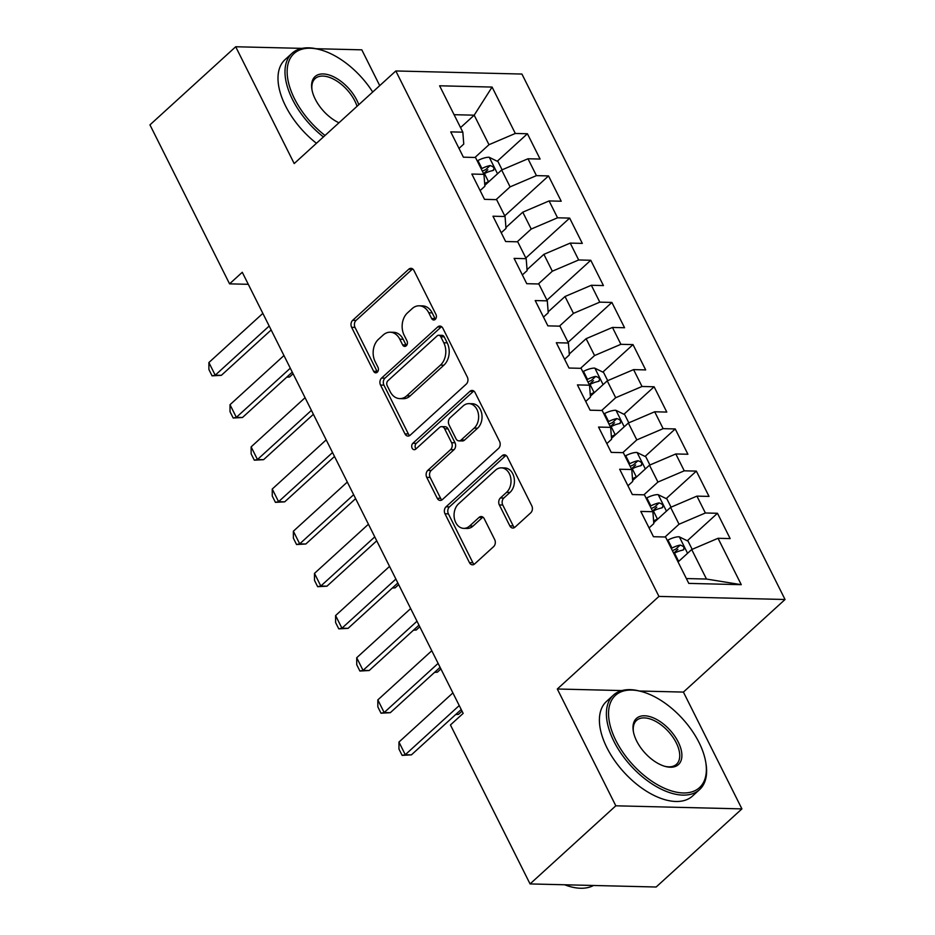 <?xml version="1.0" encoding="UTF-8"?>
<svg xmlns="http://www.w3.org/2000/svg" width="935" height="935" viewBox="0 0 935 935"><rect width="100%" height="100%" fill="white"/><g stroke="black" fill="none" stroke-linecap="round" stroke-linejoin="round"><path stroke-width="1.4" d="M435.254 319.373A3.518 2.618 -88.6 0 0 435.979 314.487L413.96 270.507A5.026 3.74 -88.6 0 0 410.968 268.333A5.026 3.74 -88.6 0 0 408.77 269.21L352.659 320.331A5.026 3.74 -88.6 0 0 351.618 327.308L373.638 371.288A3.518 2.618 -88.6 0 0 375.73 372.82A3.518 2.618 -88.6 0 0 377.272 372.2A3.518 2.618 -88.6 0 0 377.997 367.315L375.145 361.623A16.07 11.98 -88.6 0 1 378.488 339.288L383.175 335.034A16.07 11.98 -88.6 0 1 390.199 332.217A16.07 11.98 -88.6 0 1 399.783 339.183L402.623 344.875A3.518 2.618 -88.6 0 0 404.726 346.406A3.518 2.618 -88.6 0 0 406.257 345.786A3.518 2.618 -88.6 0 0 406.994 340.901L404.142 335.209A16.07 11.98 -88.6 0 1 407.485 312.874L412.16 308.62A16.07 11.98 -88.6 0 1 419.184 305.803A16.07 11.98 -88.6 0 1 428.768 312.781L431.619 318.473A3.518 2.618 -88.6 0 0 433.711 319.992A3.518 2.618 -88.6 0 0 435.254 319.373M509.82 525.856A5.026 3.74 -88.6 0 0 512.812 528.03A5.026 3.74 -88.6 0 0 515.01 527.153L530.753 512.812A5.026 3.74 -88.6 0 0 531.793 505.823L507.343 456.981A5.026 3.74 -88.6 0 0 504.351 454.807A5.026 3.74 -88.6 0 0 502.153 455.684L446.042 506.805A5.026 3.74 -88.6 0 0 444.99 513.783L469.452 562.625A5.026 3.74 -88.6 0 0 472.444 564.81A5.026 3.74 -88.6 0 0 474.641 563.934L493.657 546.601A5.026 3.74 -88.6 0 0 494.697 539.624L484.236 518.726A5.026 3.74 -88.6 0 0 481.244 516.541A5.026 3.74 -88.6 0 0 479.047 517.417L469.615 526.019A13.429 10.016 -88.6 0 1 463.737 528.368A13.429 10.016 -88.6 0 1 454.433 518.796A13.429 10.016 -88.6 0 1 458.524 503.871L495.468 470.212A13.429 10.016 -88.6 0 1 501.335 467.862A13.429 10.016 -88.6 0 1 510.639 477.423A13.429 10.016 -88.6 0 1 506.56 492.359L500.4 497.969A5.026 3.74 -88.6 0 0 499.348 504.947L509.82 525.856L513.233 525.938A5.026 3.74 -88.6 0 0 514.53 527.515M621.869 690.579L557.318 689.001L615.814 805.806L530.063 883.926L450.448 724.952L463.152 713.382L242.27 272.284L229.566 283.854L248.289 284.31M557.318 689.001L658.941 596.413L395.821 70.966L521.929 74.052L785.049 599.499L658.941 596.413M302.063 48.375L235.702 46.75L294.198 163.567L395.821 70.966M235.702 46.75L149.951 124.869L229.566 283.854M466.296 384.075A5.026 3.74 -88.6 0 0 467.336 377.097L442.874 328.255A5.026 3.74 -88.6 0 0 439.882 326.07A5.026 3.74 -88.6 0 0 437.685 326.958L381.574 378.079A5.026 3.74 -88.6 0 0 380.533 385.056L404.984 433.898A5.026 3.74 -88.6 0 0 407.987 436.072A5.026 3.74 -88.6 0 0 410.173 435.196L466.296 384.075M475.109 392.618L499.57 441.46A5.026 3.74 -88.6 0 1 498.519 448.438L442.407 499.559A5.026 3.74 -88.6 0 1 440.21 500.447A5.026 3.74 -88.6 0 1 437.218 498.261L426.746 477.364A5.026 3.74 -88.6 0 1 427.798 470.387L450.553 449.653A5.026 3.74 -88.6 0 0 451.593 442.676L444.651 428.803A5.026 3.74 -88.6 0 0 441.659 426.629A5.026 3.74 -88.6 0 0 439.462 427.505L415.771 449.092A3.518 2.618 -88.6 0 1 414.24 449.7A3.518 2.618 -88.6 0 1 411.797 447.199A3.518 2.618 -88.6 0 1 412.873 443.295L469.919 391.321A5.026 3.74 -88.6 0 1 472.117 390.444A5.026 3.74 -88.6 0 1 475.109 392.618M497.245 161.252L527.422 133.752L515.314 133.46L492.091 87.072L439.602 85.786L462.837 132.174L450.728 131.882L463.398 157.185L475.506 157.477L483.944 174.342L471.848 174.05L484.517 199.354L496.625 199.646L505.064 216.511L492.967 216.219L505.636 241.522L517.733 241.814L526.183 258.691L514.086 258.387L526.756 283.691L538.852 283.983L547.302 300.86L535.206 300.556L547.875 325.859L559.971 326.163L568.422 343.028L556.313 342.724L568.994 368.028L581.091 368.332L589.529 385.197L577.433 384.904L590.102 410.196L602.21 410.5L610.649 427.365L598.552 427.073L611.221 452.376L623.318 452.669L631.768 469.534L619.671 469.241L632.34 494.545L644.437 494.837L652.887 511.702L640.791 511.41L653.46 536.713L665.556 537.006L688.791 583.393L741.268 584.679L706.486 579.045L691.701 549.535L678.05 561.97M527.422 133.752L540.091 159.055L527.995 158.763L536.433 175.628L510.101 186.871L496.088 199.634M504.725 215.833L548.529 175.92L536.433 175.628M548.529 175.92L561.21 201.224L549.102 200.931L557.552 217.797L531.22 229.04L517.207 241.803M525.844 258.002L569.649 218.1L557.552 217.797M569.649 218.1L582.318 243.392L570.221 243.1L578.672 259.965L552.328 271.208L538.326 283.971M546.963 300.182L590.768 260.269L578.672 259.965M590.768 260.269L603.437 285.572L591.341 285.269L599.791 302.145L573.447 313.377L559.434 326.14M568.083 342.35L611.887 302.437L599.791 302.145M611.887 302.437L624.557 327.741L612.46 327.437L620.898 344.314L594.567 355.545L580.553 368.32M602.83 372.095L633.007 344.606L620.898 344.314M633.007 344.606L645.676 369.909L633.579 369.617L642.018 386.482L615.686 397.714L601.672 410.488M623.937 414.263L654.126 386.774L642.018 386.482M654.126 386.774L666.795 412.078L654.687 411.786L663.137 428.651L636.805 439.894L622.792 452.657M645.056 456.444L675.234 428.943L663.137 428.651M675.234 428.943L687.903 454.246L675.806 453.954L684.256 470.819L657.924 482.063L643.911 494.825M666.176 498.612L696.353 471.111L684.256 470.819M696.353 471.111L709.022 496.415L696.926 496.123L705.376 512.988L679.032 524.231L665.03 536.994M687.295 540.781L717.472 513.28L705.376 512.988M717.472 513.28L730.141 538.583L718.045 538.291L741.268 584.679M649.065 527.936L653.81 523.612L652.887 511.702M718.045 538.291L691.701 549.535M627.946 485.768L632.703 481.443L631.768 469.534M679.032 524.231L670.594 507.366L653.74 522.712M696.926 496.123L670.594 507.366M606.827 443.599L611.583 439.275L610.649 427.365M657.924 482.063L649.474 465.186L632.633 480.532M675.806 453.954L649.474 465.186M585.719 401.431L590.464 397.106L589.529 385.197M636.805 439.894L628.355 423.017L611.513 438.363M654.687 411.786L628.355 423.017M564.6 359.262L569.345 354.938L568.422 343.028M615.686 397.714L607.236 380.849L590.394 396.195M633.579 369.617L607.236 380.849M543.48 317.094L548.226 312.757L547.302 300.86M594.567 355.545L586.116 338.68L569.275 354.026M612.46 327.437L586.116 338.68M522.361 274.925L527.118 270.589L526.183 258.691M573.447 313.377L565.009 296.512L548.155 311.858M591.341 285.269L565.009 296.512M501.242 232.745L505.999 228.42L505.064 216.511M552.328 271.208L543.889 254.343L527.048 269.689M570.221 243.1L543.889 254.343M480.123 190.576L484.879 186.252L483.944 174.342M531.22 229.04L522.77 212.175L505.928 227.521M549.102 200.931L522.77 212.175M459.015 148.408L463.76 144.083L462.837 132.174M510.101 186.871L501.651 170.006L484.809 185.352M527.995 158.763L501.651 170.006M530.063 883.926L656.16 887.011L741.911 808.892L683.415 692.087L785.049 599.499M615.814 805.806L741.911 808.892M379.727 85.634L361.81 49.835L316.042 48.713M686.36 578.555L706.486 579.045M460.546 127.616L474.197 115.18L454.071 114.689M515.314 133.46L488.982 144.703L474.968 157.466M488.982 144.703L474.197 115.18L492.091 87.072M683.415 692.087L639.458 691.012M483.605 173.665L487.86 169.784M589.19 384.519L593.456 380.639M610.31 426.687L614.564 422.807M631.429 468.856L635.683 464.975M652.548 511.024L656.802 507.144M673.667 553.193L677.922 549.324M435.441 319.186A3.518 2.618 -88.6 0 1 435.032 318.555L432.18 312.863A16.07 11.98 -88.6 0 0 422.597 305.885L419.184 305.803M390.199 332.217L393.6 332.299A16.07 11.98 -88.6 0 1 403.184 339.276L406.035 344.968A3.518 2.618 -88.6 0 0 406.444 345.599M412.662 268.929A5.026 3.74 -88.6 0 0 412.183 269.292L356.06 320.413A5.026 3.74 -88.6 0 0 355.019 327.402L377.039 371.37A3.518 2.618 -88.6 0 0 377.459 372.013M441.577 326.666A5.026 3.74 -88.6 0 0 441.098 327.04L384.986 378.161A5.026 3.74 -88.6 0 0 383.934 385.138L408.396 433.98A5.026 3.74 -88.6 0 0 409.694 435.57M440.794 336.787A3.518 2.618 -88.6 0 0 438.69 335.256A3.518 2.618 -88.6 0 0 437.159 335.875L387.908 380.744A3.518 2.618 -88.6 0 0 387.172 385.629L390.175 391.636A16.07 11.98 -88.6 0 0 399.759 398.602A16.07 11.98 -88.6 0 0 406.783 395.797L440.455 365.117A16.07 11.98 -88.6 0 0 443.798 342.783L440.794 336.787L444.195 336.869A3.518 2.618 -88.6 0 0 442.103 335.338L438.69 335.256M399.759 398.602L403.172 398.696A16.07 11.98 -88.6 0 0 410.196 395.879L406.783 395.797M444.195 336.869L447.21 342.865A16.07 11.98 -88.6 0 1 443.868 365.199L410.196 395.879M441.659 426.629L445.072 426.711A5.026 3.74 -88.6 0 1 448.064 428.884L455.006 442.758A5.026 3.74 -88.6 0 1 453.966 449.735L431.199 470.469A5.026 3.74 -88.6 0 0 430.158 477.446L440.63 498.343A5.026 3.74 -88.6 0 0 441.928 499.933M473.8 391.029A5.026 3.74 -88.6 0 0 473.32 391.403L416.274 443.377A3.518 2.618 -88.6 0 0 415.97 448.905M474.162 428.136A13.429 10.016 -88.6 0 0 478.252 413.2A13.429 10.016 -88.6 0 0 468.949 403.639A13.429 10.016 -88.6 0 0 463.082 405.989L450.062 417.851A5.026 3.74 -88.6 0 0 449.022 424.829L455.964 438.69A5.026 3.74 -88.6 0 0 458.956 440.876A5.026 3.74 -88.6 0 0 461.154 439.988L474.162 428.136L477.575 428.218A13.429 10.016 -88.6 0 0 481.665 413.282A13.429 10.016 -88.6 0 0 472.362 403.721L468.949 403.639M458.956 440.876L462.369 440.958A5.026 3.74 -88.6 0 0 464.555 440.081L461.154 439.988M477.575 428.218L464.555 440.081M501.335 467.862L504.748 467.944A13.429 10.016 -88.6 0 1 514.051 477.505A13.429 10.016 -88.6 0 1 509.961 492.441L503.801 498.051A5.026 3.74 -88.6 0 0 502.761 505.029L513.233 525.938M463.737 528.368L467.149 528.45A13.429 10.016 -88.6 0 0 473.017 526.101L469.615 526.019M482.927 517.137A5.026 3.74 -88.6 0 0 482.448 517.511L473.017 526.101M506.034 455.403A5.026 3.74 -88.6 0 0 505.554 455.766L449.443 506.887A5.026 3.74 -88.6 0 0 448.403 513.864L472.865 562.718A5.026 3.74 -88.6 0 0 474.162 564.296M502.107 169.808L498.016 161.626L489.087 157.244A13.557 5.248 153.4 0 0 477.902 160.528L477.212 160.89M489.472 181.098A13.557 5.248 153.4 0 0 488.456 181.612L484.669 183.599M483.757 173.957L484.447 173.594A13.557 5.248 -26.6 0 1 492.675 170.614C494.977 168.522 494.136 166.827 490.15 165.553A13.557 5.248 153.4 0 0 481.911 168.534L481.221 168.896M482.378 171.198L483.36 170.696A6.907 2.676 -26.6 0 1 485.581 169.714L490.15 165.553M492.675 170.614L493.703 170.147M287.01 376.934L289.523 377.004L293.087 373.755M286.741 377.179L289.523 377.004M269.186 326.034L215.225 375.18L221.361 375.332L212.07 375.847L208.902 369.512L208.891 362.535L262.852 313.377M271.15 329.973L221.361 375.332M208.891 362.535L215.225 375.18L212.07 375.847M290.294 368.203L236.345 417.349L242.481 417.501L233.189 418.015L230.022 411.692L230.01 404.703L283.959 355.545M292.269 372.142L242.481 417.501M230.01 404.703L236.345 417.349L233.189 418.015M311.413 410.371L257.464 459.517L263.6 459.669L254.308 460.184L251.141 453.861L251.129 446.872L305.079 397.714M313.389 414.31L263.6 459.669M251.129 446.872L257.464 459.517L254.308 460.184M372.703 92.039A62.4 33.859 47.7 0 0 320.132 49.73A62.4 33.859 47.7 0 0 294.467 98.654A62.4 33.859 47.7 0 0 325.029 135.47M323.428 136.919A63.931 34.688 -132.3 0 1 292.491 99.496A63.931 34.688 -132.3 0 1 292.036 53.283A63.931 34.688 -132.3 0 1 318.788 49.368L320.132 49.73M338.949 122.789A31.206 16.935 -132.3 0 1 315.259 99.168A31.206 16.935 -132.3 0 1 311.916 89.433A31.206 16.935 -132.3 0 1 327.437 74.531A31.206 16.935 -132.3 0 1 356.831 100.185A31.206 16.935 -132.3 0 1 358.783 104.72M357.041 106.309A29.663 16.094 47.7 0 0 354.856 101.027A29.663 16.094 47.7 0 0 315.118 78.61A29.663 16.094 47.7 0 0 312.045 90.134M316.451 143.289A63.931 34.688 -132.3 0 1 285.502 105.865A63.931 34.688 -132.3 0 1 285.046 59.641L292.036 53.283M615.873 740.485A62.4 33.859 47.7 0 0 674.673 791.781A62.4 33.859 47.7 0 0 705.703 761.978A62.4 33.859 47.7 0 0 699.029 742.519A62.4 33.859 47.7 0 0 641.539 691.561A62.4 33.859 47.7 0 0 615.873 740.485M705.703 761.978L705.937 763.357A63.931 34.688 -132.3 0 1 699.555 789.631A63.931 34.688 -132.3 0 1 613.898 741.326A63.931 34.688 -132.3 0 1 613.442 695.102A63.931 34.688 -132.3 0 1 640.194 691.199L641.539 691.561M636.653 740.999A31.206 16.935 -132.3 0 1 633.322 731.263A31.206 16.935 -132.3 0 1 648.832 716.362A31.206 16.935 -132.3 0 1 678.237 742.016A31.206 16.935 -132.3 0 1 665.404 766.478A31.206 16.935 -132.3 0 1 636.653 740.999M664.715 766.279A29.663 16.094 47.7 0 0 676.472 764.304A29.663 16.094 47.7 0 0 676.262 742.857A29.663 16.094 47.7 0 0 636.513 720.441A29.663 16.094 47.7 0 0 633.451 731.965M593.503 885.48A63.931 34.688 -132.3 0 1 564.623 884.779M699.555 789.631L692.566 796.001A63.931 34.688 -132.3 0 1 606.908 747.696A63.931 34.688 -132.3 0 1 606.453 701.472L613.442 695.102M332.533 452.54L278.583 501.686L284.719 501.838L275.428 502.352L272.26 496.029L272.249 489.04L326.198 439.882M334.508 456.479L284.719 501.838M272.249 489.04L278.583 501.686L275.428 502.352M353.652 494.708L299.703 543.866L305.839 544.006L296.547 544.521L293.38 538.198L293.368 531.209L347.317 482.063M355.627 498.647L305.839 544.006M293.368 531.209L299.703 543.866L296.547 544.521M607.692 380.662L603.601 372.481L594.672 368.098A13.557 5.248 153.4 0 0 583.487 371.37L582.797 371.733M595.057 391.952A13.557 5.248 153.4 0 0 594.052 392.455L590.254 394.441M589.342 384.811L590.032 384.449A13.557 5.248 -26.6 0 1 598.271 381.457C600.574 379.365 599.721 377.682 595.735 376.396A13.557 5.248 153.4 0 0 587.496 379.388L586.806 379.75M587.963 382.053L588.945 381.538A6.907 2.676 -26.6 0 1 591.165 380.568L595.735 376.396M598.271 381.457L599.288 380.989M392.595 587.788L395.119 587.846L398.672 584.609M392.326 588.033L395.119 587.846M374.771 536.877L320.81 586.035L326.946 586.187L317.655 586.689L314.487 580.366L314.476 573.377L368.437 524.231M376.747 540.816L326.946 586.187M314.476 573.377L320.81 586.035L317.655 586.689M628.811 422.83L624.709 414.649L615.779 410.266A13.557 5.248 153.4 0 0 604.606 413.539L603.917 413.901M616.177 434.12A13.557 5.248 153.4 0 0 615.16 434.623L611.373 436.622M610.462 426.979L611.151 426.617A13.557 5.248 -26.6 0 1 619.379 423.625C621.681 421.533 620.84 419.85 616.855 418.576A13.557 5.248 153.4 0 0 608.615 421.556L607.925 421.919M609.082 424.221L610.052 423.707A6.907 2.676 -26.6 0 1 612.285 422.737L616.855 418.576M619.379 423.625L620.408 423.158M413.714 629.956L416.227 630.015L419.792 626.777M413.445 630.202L416.227 630.015M395.891 579.045L341.929 628.203L348.065 628.355L338.774 628.858L335.607 622.535L335.595 615.546L389.544 566.4M397.854 582.984L348.065 628.355M335.595 615.546L341.929 628.203L338.774 628.858M649.93 464.999L645.828 456.818L636.899 452.435A13.557 5.248 153.4 0 0 625.725 455.719L625.024 456.081M637.284 476.289A13.557 5.248 153.4 0 0 636.279 476.803L632.492 478.79M631.581 469.148L632.27 468.786A13.557 5.248 -26.6 0 1 640.498 465.805C642.801 463.702 641.959 462.019 637.962 460.745A13.557 5.248 153.4 0 0 629.734 463.725L629.045 464.087M630.202 466.39L631.172 465.875A6.907 2.676 -26.6 0 1 633.392 464.905L637.962 460.745M640.498 465.805L641.527 465.338M434.822 672.125L437.346 672.195L440.899 668.946M434.565 672.37L437.346 672.195M416.998 621.214L363.049 670.372L369.185 670.524L359.893 671.038L356.726 664.703L356.714 657.726L410.664 608.568M418.974 625.164L369.185 670.524M356.714 657.726L363.049 670.372L359.893 671.038M671.049 507.167L666.947 498.986L658.018 494.603A13.557 5.248 153.4 0 0 646.845 497.887L646.143 498.25M658.404 518.457A13.557 5.248 153.4 0 0 657.399 518.972L653.612 520.959M652.688 511.316L653.39 510.954A13.557 5.248 -26.6 0 1 661.618 507.974C663.92 505.882 663.079 504.187 659.081 502.913A13.557 5.248 153.4 0 0 650.853 505.893L650.164 506.256M651.309 508.558L652.291 508.056A6.907 2.676 -26.6 0 1 654.512 507.074L659.081 502.913M661.618 507.974L662.646 507.506M455.941 714.293L458.466 714.363L462.019 711.114M455.672 714.539L458.466 714.363M438.118 663.383L384.168 712.54L390.304 712.692L381.012 713.206L377.845 706.872L377.833 699.894L431.783 650.737M440.093 667.333L390.304 712.692M377.833 699.894L384.168 712.54L381.012 713.206M692.157 549.336L688.067 541.155L679.137 536.772A13.557 5.248 153.4 0 0 667.952 540.056L667.263 540.418M679.523 560.626A13.557 5.248 153.4 0 0 678.518 561.14L677.828 561.503M673.808 553.485L674.497 553.123A13.557 5.248 -26.6 0 1 682.737 550.142C685.039 548.05 684.198 546.356 680.201 545.082A13.557 5.248 153.4 0 0 671.973 548.062L671.272 548.424M672.429 550.738L673.41 550.224A6.907 2.676 -26.6 0 1 675.631 549.242L680.201 545.082M682.737 550.142L683.765 549.675M459.237 705.563L405.287 754.709L411.423 754.861L402.132 755.375L398.964 749.052L398.953 742.063L452.902 692.905M461.212 709.501L411.423 754.861M398.953 742.063L405.287 754.709L402.132 755.375M432.18 312.863L428.768 312.781M406.035 344.968L402.623 344.875M403.184 339.276L399.783 339.183M377.039 371.37L373.638 371.288M355.019 327.402L351.618 327.308M356.06 320.413L352.659 320.331M412.183 269.292L408.77 269.21M435.032 318.555L431.619 318.473M408.396 433.98L404.984 433.898M383.934 385.138L380.533 385.056M384.986 378.161L381.574 378.079M441.098 327.04L437.685 326.958M443.868 365.199L440.455 365.117M447.21 342.865L443.798 342.783M440.63 498.343L437.218 498.261M430.158 477.446L426.746 477.364M431.199 470.469L427.798 470.387M453.966 449.735L450.553 449.653M455.006 442.758L451.593 442.676M448.064 428.884L444.651 428.803M416.274 443.377L412.873 443.295M473.32 391.403L469.919 391.321M502.761 505.029L499.348 504.947M503.801 498.051L500.4 497.969M509.961 492.441L506.56 492.359M482.448 517.511L479.047 517.417M472.865 562.718L469.452 562.625M448.403 513.864L444.99 513.783M449.443 506.887L446.042 506.805M505.554 455.766L502.153 455.684M497.525 173.758L489.309 157.349M481.911 168.534L477.902 160.528M488.456 181.612L484.447 173.594M603.11 384.612L594.894 368.203M587.496 379.388L583.487 371.37M594.052 392.455L590.032 384.449M624.229 426.781L616.013 410.371M608.615 421.556L604.606 413.539M615.16 434.623L611.151 426.617M645.349 468.949L637.121 452.54M629.734 463.725L625.725 455.719M636.279 476.803L632.27 468.786M666.456 511.118L658.24 494.708M650.853 505.893L646.845 497.887M657.399 518.972L653.39 510.954M687.576 553.298L679.359 536.877M671.973 548.062L667.952 540.056M678.518 561.14L674.497 553.123"/></g></svg>
